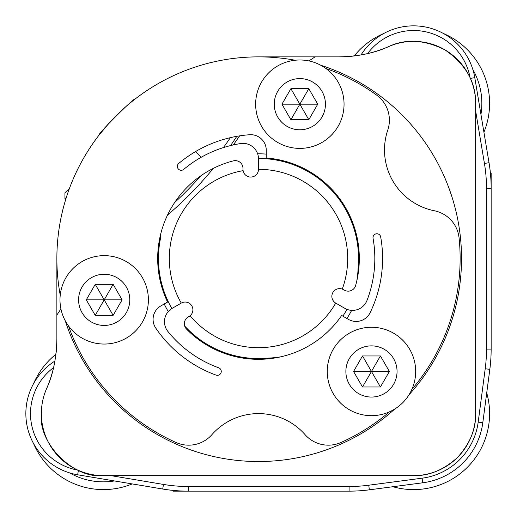 <?xml version="1.0" encoding="UTF-8"?>
<svg xmlns="http://www.w3.org/2000/svg" width="517" height="517" viewBox="0 0 517 517"><rect width="100%" height="100%" fill="white"/><g stroke="black" fill="none" stroke-linecap="round" stroke-linejoin="round"><path stroke-width="0.78" d="M361.034 54.938A62.04 62.04 0 0 1 474.787 77.653L489.024 162.706A155.1 155.1 0 0 1 491.15 188.304L491.15 349.104A155.1 155.1 0 0 1 489.825 369.351L482.8 422.712A69.795 69.795 0 0 1 422.712 482.8L369.351 489.825A155.1 155.1 0 0 1 349.104 491.15L188.304 491.15A155.1 155.1 0 0 1 162.706 489.024L77.653 474.787A62.04 62.04 0 0 1 54.938 361.034M53.581 367.6A57.387 57.387 0 0 0 77.731 470.082M110.929 475.64L163.475 484.435A150.447 150.447 0 0 0 188.304 486.497L349.104 486.497A150.447 150.447 0 0 0 368.744 485.211L422.105 478.186A65.142 65.142 0 0 0 478.186 422.105L485.211 368.744A150.447 150.447 0 0 0 486.497 349.104L486.497 188.304A150.447 150.447 0 0 0 484.435 163.475L475.64 110.929M470.082 77.731A57.387 57.387 0 0 0 367.6 53.581M356.756 281.067A93.06 93.06 0 0 0 358.055 269.086A62.04 62.04 0 0 1 358.203 266.682A100.04 100.04 0 0 0 258.494 158.46M257.647 153.814A104.692 104.692 0 0 1 266.255 154.098M171.864 308.526A100.04 100.04 0 0 1 160.444 238.667L160.386 235.325A7.755 7.755 0 0 1 160.6 237.129M84 157.478L83.192 158.9M109.145 123.046L98.986 135.176C96.608 135.04 135.034 96.614 135.176 98.986L133.632 100.188M119.433 112.499L109.177 123.014M409.05 394.723A203.032 203.032 0 0 0 320.766 65.252M53.949 365.971A124.08 124.08 0 0 1 46.53 388.803A62.04 62.04 0 0 0 41.36 413.6C37.915 443.366 73.472 479.065 103.4 475.64L413.6 475.64A62.04 62.04 0 0 0 457.467 457.467C469.985 443.631 476.041 429.007 475.64 413.6L475.64 103.4C475.879 82.054 465.649 64.211 444.95 49.865C424.457 39.66 405.742 38.549 388.803 46.53C374.877 52.986 358.326 56.431 339.152 56.87L314.956 56.87A78.707 55.655 180 0 1 308.798 60.903M243.106 170.655A89.183 89.183 0 0 0 181.267 303.091L172.232 308.306A15.51 15.51 0 0 0 167.909 331.468A116.325 116.325 0 0 0 218.717 367.807A3.877 3.877 0 0 1 220.358 373.946A3.877 3.877 0 0 1 216.061 375.096A124.08 124.08 0 0 1 155.746 328.056A15.51 15.51 0 0 1 160.839 305.928L167.573 302.044A100.815 100.815 0 0 1 233.296 160.884A7.755 7.755 0 0 1 242.99 168.393L242.99 169.317A7.755 7.755 0 0 0 250.745 177.072A7.755 7.755 0 0 0 258.5 169.317L258.5 158.887A15.51 15.51 0 0 0 240.605 143.558A116.325 116.325 0 0 0 183.729 169.389A3.877 3.877 0 0 1 178.268 168.91A3.877 3.877 0 0 1 178.74 163.45A124.08 124.08 0 0 1 249.64 134.737A15.51 15.51 0 0 1 266.255 150.208L266.255 157.982A100.815 100.815 0 0 1 355.638 285.481A7.755 7.755 0 0 1 344.29 290.121L343.488 289.662A7.755 7.755 0 0 0 332.896 292.499A7.755 7.755 0 0 0 335.733 303.091L344.768 308.306A15.51 15.51 0 0 0 366.986 300.474A116.325 116.325 0 0 0 373.061 238.298A3.877 3.877 0 0 1 380.234 235.687A3.877 3.877 0 0 1 380.693 236.954A124.08 124.08 0 0 1 370.114 312.707A15.51 15.51 0 0 1 348.406 319.364L341.672 315.473A100.815 100.815 0 0 1 186.566 329.135A7.755 7.755 0 0 1 188.22 316.986L189.022 316.52A7.755 7.755 0 0 0 191.859 305.928A7.755 7.755 0 0 0 181.267 303.091M190.12 315.751A89.183 89.183 0 0 0 335.733 303.091M342.273 289.093A89.183 89.183 0 0 0 258.5 169.317M60.903 308.798A78.707 55.655 90 0 1 56.87 314.956L56.87 339.152C56.437 358.313 52.986 374.864 46.53 388.803C43.163 396.416 41.438 404.682 41.36 413.6A62.04 62.04 0 0 0 103.4 475.64M413.6 475.64C429.032 476.021 443.651 469.966 457.467 457.467A62.04 62.04 0 0 0 475.64 413.6M475.64 103.4A62.04 62.04 0 0 0 388.803 46.53A124.08 124.08 0 0 1 339.152 56.87M56.87 339.152A124.08 124.08 0 0 1 56.107 352.956M56.87 314.956L56.87 258.5A201.63 201.63 0 0 1 258.5 56.87L314.956 56.87M65.252 320.766A203.032 203.032 0 0 0 394.723 409.05M67.016 195.336L67.572 193.675M184.705 326.046A100.04 100.04 0 0 0 266.682 358.203A62.04 62.04 0 0 1 269.086 358.055A93.06 93.06 0 0 0 281.067 356.756M342.868 316.165A93.06 93.06 0 0 0 346.939 309.347M351.67 310.362A97.713 97.713 0 0 1 346.901 318.491M168.264 311.583A104.692 104.692 0 0 1 164.206 303.99M233.29 144.941A387.75 387.75 0 0 0 239.623 135.861M490.316 172.264L491.15 173.092L491.15 188.304L486.497 188.304M188.304 486.497L188.304 491.15L173.092 491.15L172.264 490.316M389.398 411.862A201.63 201.63 0 0 1 341.052 442.455A31.02 31.02 0 0 1 305.069 434.648A62.04 62.04 0 0 0 211.931 434.648A31.02 31.02 0 0 1 175.948 442.455A201.63 201.63 0 0 1 68.457 325.865M60.237 295.181A201.63 201.63 0 0 1 295.181 60.237M325.865 68.457A201.63 201.63 0 0 1 376.531 95.031A31.02 31.02 0 0 1 387.763 130.097A62.04 62.04 0 0 0 434.332 210.755A31.02 31.02 0 0 1 459.09 238.02A201.63 201.63 0 0 1 411.862 389.398M486.723 392.894A75.999 75.999 0 0 1 392.894 486.723M354.229 55.959A75.999 75.999 0 0 1 383.704 33.527M443.496 33.527A75.999 75.999 0 0 1 483.918 132.223M480.946 114.438A68.244 68.244 0 0 0 472.881 69.588M33.527 383.704A75.999 75.999 0 0 1 55.959 354.229M69.588 472.881A68.244 68.244 0 0 0 114.438 480.946M132.223 483.918A75.999 75.999 0 0 1 33.527 443.496M104.188 255.644A44.204 44.204 0 0 0 59.985 299.847A44.204 44.204 0 0 0 104.188 344.051A44.204 44.204 0 0 0 148.392 299.847A44.204 44.204 0 0 0 104.188 255.644M104.188 274.256A25.591 25.591 0 0 0 78.597 299.847A25.591 25.591 0 0 0 104.188 325.439A25.591 25.591 0 0 0 129.78 299.847A25.591 25.591 0 0 0 104.188 274.256M113.145 284.337L104.188 299.847L95.238 284.337L113.145 284.337L122.102 299.847L113.145 315.357L95.238 315.357L86.281 299.847L95.238 284.337M113.145 315.357L104.188 299.847L122.102 299.847M86.281 299.847L104.188 299.847L95.238 315.357M299.847 59.985A44.204 44.204 0 0 0 255.644 104.188A44.204 44.204 0 0 0 299.847 148.392A44.204 44.204 0 0 0 344.051 104.188A44.204 44.204 0 0 0 299.847 59.985M299.847 78.597A25.591 25.591 0 0 0 274.256 104.188A25.591 25.591 0 0 0 299.847 129.78A25.591 25.591 0 0 0 325.439 104.188A25.591 25.591 0 0 0 299.847 78.597M308.804 88.678L299.847 104.188L290.89 88.678L308.804 88.678L317.755 104.188L308.804 119.698L290.89 119.698L281.939 104.188L290.89 88.678M308.804 119.698L299.847 104.188L317.755 104.188M281.939 104.188L299.847 104.188L290.89 119.698M371.464 327.261A44.204 44.204 0 0 0 327.261 371.464A44.204 44.204 0 0 0 371.464 415.668A44.204 44.204 0 0 0 415.668 371.464A44.204 44.204 0 0 0 371.464 327.261M371.464 345.873A25.591 25.591 0 0 0 345.873 371.464A25.591 25.591 0 0 0 371.464 397.056A25.591 25.591 0 0 0 397.056 371.464A25.591 25.591 0 0 0 371.464 345.873M380.415 355.954L371.464 371.464L362.507 355.954L380.415 355.954L389.372 371.464L380.415 386.974L362.507 386.974L353.55 371.464L362.507 355.954M380.415 386.974L371.464 371.464L389.372 371.464M353.55 371.464L371.464 371.464L362.507 386.974M167.502 215.104A369.913 369.913 0 0 0 213.301 168.387M230.576 145.574A369.913 369.913 0 0 0 236.825 136.326M230.362 137.651A365.261 365.261 0 0 1 223.441 147.584M200.919 175.748A365.261 365.261 0 0 1 174.617 202.58M65.698 199.497L64.935 198.735L66.389 197.287M64.935 198.735L64.935 192.802L69.511 188.227M78.39 470.373L77.653 474.787M349.104 491.15L349.104 486.497M369.351 489.825L368.744 485.211M422.712 482.8L422.105 478.186M482.8 422.712L478.186 422.105M489.825 369.351L485.211 368.744M491.15 349.104L486.497 349.104M489.024 162.706L484.435 163.475M474.787 77.653L470.373 78.39M163.475 484.435L162.706 489.024M358.753 269.111L358.055 269.086M269.086 358.055L269.111 358.753M266.682 358.203L266.746 358.979M358.979 266.746L358.203 266.682M201.158 157.291L195.484 151.617"/></g></svg>
